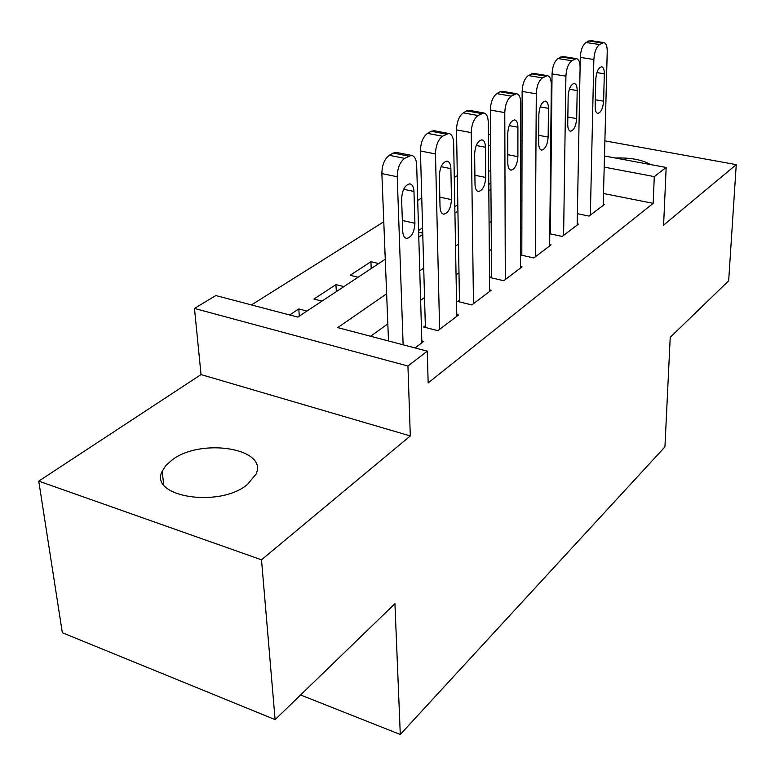 <?xml version="1.0" encoding="UTF-8"?>
<svg xmlns="http://www.w3.org/2000/svg" width="775" height="775" viewBox="0 0 775 775"><rect width="100%" height="100%" fill="white"/><g stroke="black" fill="none" stroke-linecap="round" stroke-linejoin="round"><path stroke-width="1.16" d="M172.186 459.885L165.976 465.358L162.178 471.278C148.606 496.804 219.16 508.303 247.37 484.54L256.031 474.145C268.431 448.425 201.297 437.555 172.186 459.885M551.306 144.567L550.696 144.973M604.49 155.998L666.171 167.458L663.594 225.118L736.25 164.639L728.665 280.802L670.22 337.348L664.931 446.894L400.287 734.467L394.93 603.686L275.106 719.617L62.339 632.739L38.75 481.13L261.504 559.802L410.304 435.938L407.941 366.023L194.477 308.44L215.808 295.546L297.794 317.111L385.272 259.238M410.304 435.938L201.035 374.577L38.75 481.13M201.035 374.577L194.477 308.44M457.308 175.596L454.286 177.494M421.755 197.935L417.715 200.473M383.78 221.786L251.468 304.924M736.25 164.639L604.887 140.856M275.106 719.617L261.504 559.802M577.375 213.697L589.048 216.099L604.452 204.426L603.221 204.183M549.775 233.759L562.224 236.433L578.499 224.091L577.191 223.82M520.538 254.965L533.839 257.939L551.064 244.89L549.659 244.58M491.563 276.365L490.003 277.528L503.76 280.734L522.021 266.891L520.519 266.552M459.459 300.274L457.802 301.514L471.83 304.924L491.214 290.238L489.616 289.85M425.33 325.694L423.567 327.011L437.865 330.663L458.5 315.028L456.775 314.602M299.286 316.123L298.801 308.954L289.637 314.96M336.321 291.623L335.933 284.619L313.923 299.043L321.983 301.097M371.206 268.537L370.905 261.698L350.164 275.29L358.089 277.218M385.001 252.456L384.332 252.892L385.02 253.057M422.588 227.811L418.587 230.437M457.812 204.726L454.818 206.693M490.798 171.197L488.667 170.781M306.919 311.066L298.801 308.954M343.906 286.595L335.933 284.619M378.743 263.558L370.905 261.698M422.733 233.12L418.636 232.2M490.885 183.045L488.773 184.431M386.638 293.773L337.745 327.612L427.277 351.153L428.158 382.927L653.18 203.341L603.502 193.508M550.657 206.809L550.047 207.245M521.875 227.501L520.577 228.431M491.369 249.434L489.306 250.916M458.984 272.722L456.049 274.825M424.535 297.484L420.631 300.303M387.829 323.882L370.624 336.253M415.061 347.936L423.673 341.417L421.823 340.932M521.827 253.832L520.538 254.781M550.386 232.558L549.785 233.004M300.564 694.981L400.287 734.467M666.171 167.458L654.284 176.603L604.2 167.109M653.18 203.341L654.284 176.603M427.277 351.153L407.941 366.023M488.376 134.414L490.527 134.811M520.713 140.42L522.04 140.662M550.686 145.991L551.296 146.107M522.021 151.542L520.693 151.29M490.614 145.593L488.463 145.187M418.781 237.072L422.772 234.428M454.935 213.154L457.918 211.178M488.822 190.737L490.933 189.342M520.674 169.667L521.982 168.795M550.938 180.042L550.327 180.468M521.924 200.124L520.626 201.025M491.166 221.417L489.083 222.861M458.49 244.038L455.526 246.082M423.712 268.102L419.769 270.833M650.419 164.532C642.165 159.708 630.472 157.538 615.321 158.003M403.136 344.798L397.236 176.748C397.43 168.117 399.9 161.994 404.647 158.362L411.341 155.358C414.557 155.978 416.34 159.243 416.679 165.153L421.871 342.782M396.858 152.501L393.225 153.043L389.292 155.3C384.507 158.894 382.036 164.998 381.872 173.59L388.507 340.961M401.615 199.097C402.167 190.078 404.889 185.002 409.781 183.849C412.3 184.314 413.695 186.852 413.966 191.464L414.925 223.258C414.344 232.171 411.622 237.227 406.749 238.429C404.337 238.012 402.981 235.59 402.709 231.163L401.615 199.097M439.619 329.336L435.482 153.944C435.744 145.555 438.098 139.655 442.535 136.226L448.696 133.455C451.738 134.056 453.394 137.272 453.656 143.104L456.804 316.307M434.378 130.762L431.181 131.266L427.5 133.377C423.024 136.778 420.67 142.648 420.438 150.999L425.378 327.476M439.338 175.78C439.919 167.1 442.477 162.217 447.001 161.132C449.374 161.588 450.672 164.087 450.885 168.64L451.476 199.611C450.866 208.194 448.308 213.057 443.804 214.191C441.517 213.784 440.258 211.391 440.035 207.012L439.338 175.78M473.467 303.684L471.248 132.612C471.578 124.455 473.825 118.759 477.991 115.523L483.677 112.947C486.545 113.538 488.076 116.705 488.279 122.45L489.626 291.439M469.543 110.418L466.715 110.893L463.256 112.869C459.062 116.076 456.814 121.743 456.514 129.871L459.488 301.921M474.639 153.954C475.249 145.584 477.652 140.885 481.847 139.849C484.094 140.304 485.295 142.774 485.46 147.26L485.731 177.446C485.102 185.729 482.689 190.408 478.504 191.483C476.344 191.076 475.172 188.713 475.007 184.392L474.639 153.954M505.3 279.562L504.787 112.617C505.155 104.673 507.305 99.181 511.219 96.11L516.489 93.707C519.202 94.298 520.626 97.418 520.771 103.085L520.519 268.034M502.549 91.334L500.04 91.779L496.794 93.63C492.842 96.672 490.701 102.145 490.352 110.05L491.582 277.896M507.751 133.484C508.381 125.405 510.647 120.871 514.552 119.892C516.683 120.338 517.797 122.779 517.913 127.197L517.894 156.637C517.245 164.629 514.978 169.144 511.083 170.161C509.03 169.764 507.945 167.429 507.819 163.157L507.751 133.484M535.292 256.835L536.281 93.833C536.697 86.102 538.751 80.784 542.442 77.878L547.334 75.64C549.901 76.212 551.228 79.292 551.316 84.862L549.649 245.956M533.597 73.392L528.308 75.562C524.588 78.44 522.524 83.739 522.137 91.431L521.817 255.256M538.867 114.245C539.516 106.437 541.657 102.067 545.3 101.128C547.315 101.573 548.361 103.966 548.429 108.326L548.158 137.059C547.499 144.789 545.348 149.139 541.715 150.108C539.768 149.711 538.751 147.405 538.673 143.201L538.867 114.245M563.599 235.387L565.915 76.163C566.37 68.626 568.346 63.482 571.824 60.721L576.377 58.619C578.809 59.191 580.049 62.223 580.087 67.706L577.162 225.108M562.853 56.507L557.971 58.542C554.464 61.283 552.488 66.408 552.052 73.906L550.366 233.885M568.162 96.129C568.831 88.582 570.865 84.359 574.265 83.458C576.174 83.894 577.152 86.258 577.181 90.549L576.687 118.604C576.009 126.083 573.975 130.287 570.574 131.217C568.724 130.82 567.784 128.543 567.736 124.397L568.162 96.129M590.356 215.111L593.853 59.501C594.347 52.158 596.237 47.168 599.53 44.533L603.773 42.567C606.079 43.129 607.232 46.113 607.232 51.518L603.192 205.385M590.472 40.581L585.958 42.489C582.635 45.105 580.737 50.065 580.272 57.389L580.087 66.999M595.801 79.04C596.479 71.726 598.407 67.648 601.594 66.786C603.415 67.212 604.316 69.547 604.316 73.78L603.618 101.176C602.931 108.422 601.003 112.491 597.816 113.383C596.062 112.985 595.171 110.747 595.161 106.65L595.801 79.04M381.872 173.59L397.236 176.748M389.292 155.3L404.647 158.362M393.225 153.043L408.551 156.085M413.966 191.464L403.63 189.294M414.925 223.258L402.341 220.487M420.438 150.999L435.482 153.944M427.5 133.377L442.535 136.226M431.181 131.266L446.187 134.094M450.885 168.64L441.12 166.693M451.476 199.611L439.812 197.16M456.514 129.871L471.248 132.612M463.256 112.869L477.991 115.523M466.715 110.893L481.411 113.528M485.46 147.26L476.238 145.506M485.731 177.446L474.891 175.276M490.352 110.05L504.787 112.617M496.794 93.63L511.219 96.11M500.04 91.779L514.435 94.24M517.913 127.197L509.194 125.608M517.894 156.637L507.799 154.709M522.137 91.431L536.281 93.833M528.308 75.562L542.442 77.878M531.359 73.809L545.464 76.115M548.429 108.326L540.175 106.892M548.158 137.059L538.722 135.334M552.052 73.906L565.915 76.163M557.971 58.542L571.824 60.721M560.848 56.895L574.672 59.055M577.181 90.549L569.363 89.251M576.687 118.604L567.842 117.054M580.272 57.389L593.853 59.501M585.958 42.489L599.53 44.533M588.661 40.939L602.214 42.974M604.316 73.78L596.905 72.598M603.618 101.176L595.326 99.781M162.178 471.278L163.728 484.762M396.044 152.336L411.341 155.358M406.749 238.429L405.945 238.245M433.719 130.636L448.696 133.455M443.804 214.191L443.135 214.045M469.001 110.321L483.677 112.947M478.504 191.483L477.962 191.367M502.113 91.256L516.489 93.707M533.248 73.334L547.334 75.64M562.572 56.459L576.377 58.619M590.24 40.542L603.773 42.567"/></g></svg>
